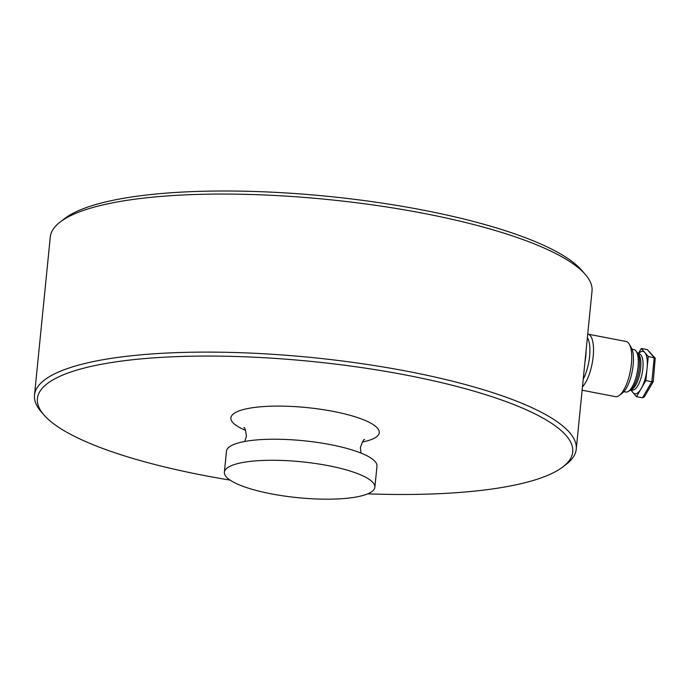 <?xml version="1.0" encoding="UTF-8"?>
<svg xmlns="http://www.w3.org/2000/svg" width="690" height="690" viewBox="0 0 690 690"><rect width="100%" height="100%" fill="white"/><g stroke="black" fill="none" stroke-linecap="round" stroke-linejoin="round"><path stroke-width="1.03" d="M230.063 480.102A268.979 64.161 5.7 0 1 203.628 475.393A268.979 64.161 5.7 0 1 44.048 415.061L41.21 411.809A272.222 64.938 5.7 0 1 34.5 395.111A272.222 64.938 5.7 0 1 408.031 371.427A272.222 64.938 5.7 0 1 576.245 449.181A272.222 64.938 5.7 0 1 566.361 464.223L562.945 466.854A268.979 64.161 5.7 0 1 367.736 493.842M34.5 395.111L50.275 237.067A272.222 64.938 5.7 0 1 60.159 222.025A272.222 64.938 5.7 0 1 423.807 213.391A272.222 64.938 5.7 0 1 585.31 274.439A272.222 64.938 5.7 0 1 592.02 291.137L576.245 449.181M60.159 222.025L64.713 218.514A267.901 63.903 5.7 0 1 422.591 210.019A267.901 63.903 5.7 0 1 581.532 270.101L585.31 274.439M44.048 415.061A268.979 64.161 5.7 0 1 131.919 359.818A268.979 64.161 5.7 0 1 406.496 375.162A268.979 64.161 5.7 0 1 562.945 466.854M328.138 465.638A75.615 18.035 5.7 0 1 374.868 487.235A75.615 18.035 5.7 0 1 271.11 493.816A75.615 18.035 5.7 0 1 224.379 472.219A75.615 18.035 5.7 0 1 328.138 465.638M224.379 472.219L226.484 451.174A75.615 18.035 5.7 0 1 330.243 444.593A75.615 18.035 5.7 0 1 376.973 466.19L374.868 487.235M635.904 350.899L637.379 352.763A19.984 6.926 100.9 0 1 639.354 367.468A19.984 6.926 100.9 0 1 630.134 390.368L628.073 391.558A21.606 7.487 -79.1 0 0 638.034 366.795A21.606 7.487 -79.1 0 0 635.904 350.899A21.606 7.487 -79.1 0 0 633.972 349.606L632.049 349.235M583.231 379.25A25.996 9.005 -79.1 0 0 589.605 356.333A25.996 9.005 -79.1 0 0 587.38 337.66M582.136 390.221L615.489 396.647A28.083 9.729 -79.1 0 0 619.396 395.379A28.083 9.729 -79.1 0 0 631.393 363.837A28.083 9.729 -79.1 0 0 629.271 344.12A28.083 9.729 -79.1 0 0 626.123 341.49L587.906 334.132A28.083 9.729 100.9 0 1 593.184 356.48A28.083 9.729 100.9 0 1 582.472 386.84M623.881 391.661L625.804 392.032A21.606 7.487 -79.1 0 0 628.073 391.558M629.271 344.12L631.281 347.579A24.849 8.608 100.9 0 1 633.161 365.019A24.849 8.608 100.9 0 1 622.544 392.921L619.396 395.379M638.25 353.728L641.321 348.45L648.264 356.48L645.857 380.587L636.508 396.664L630.729 389.979M653.128 381.32L651.834 381.743L654.232 357.636L647.289 349.606L641.321 348.45M647.289 349.606L655.215 358.153L648.264 356.48M653.223 381.648L644.374 396.871L642.476 397.82L651.834 381.743L645.857 380.587M642.476 397.82L636.508 396.664M655.215 358.153L653.24 381.579M245.614 430.37A74.537 17.776 5.7 0 1 246.408 408.816A74.537 17.776 5.7 0 1 333.166 411.387A74.537 17.776 5.7 0 1 362.328 442.023M638.517 353.78A21.606 7.487 100.9 0 1 644.796 352.469A21.606 7.487 100.9 0 1 647.065 368.538A21.606 7.487 100.9 0 1 641.183 388.625A21.606 7.487 100.9 0 1 633.041 392.653A21.606 7.487 100.9 0 1 631.574 389.85M632.575 390.04L632.454 390.014A18.363 6.365 -79.1 0 0 642.856 368.564A18.363 6.365 -79.1 0 0 639.406 353.953L639.527 353.979M638.077 353.892A18.363 6.365 100.9 0 1 640.665 368.141A18.363 6.365 100.9 0 1 631.203 389.583M584.956 361.896A23.762 8.237 -79.1 0 0 585.784 356.169A23.762 8.237 -79.1 0 0 586.077 350.71M244.743 441.479L246.425 436.296C245.606 430.008 244.752 427.093 243.872 427.559M360.991 453.08L360.361 447.663C362.379 441.712 363.785 439.021 364.596 439.608L364.596 439.608M631.022 389.738L632.454 390.014M637.974 353.677L639.406 353.953"/></g></svg>
